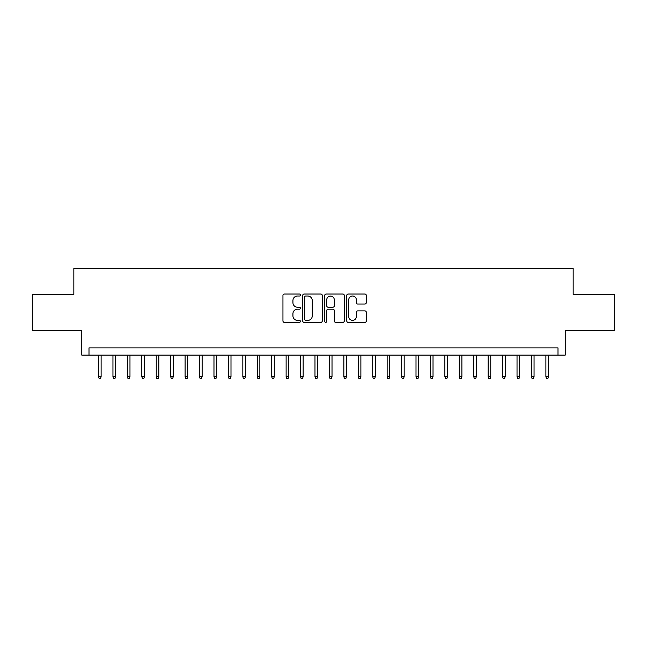 <?xml version="1.0" encoding="UTF-8"?>
<svg xmlns="http://www.w3.org/2000/svg" width="647" height="647" viewBox="0 0 647 647"><rect width="100%" height="100%" fill="white"/><g stroke="black" fill="none" stroke-linecap="round" stroke-linejoin="round"><path stroke-width="0.97" d="M300.41 295.032A0.995 0.995 0 0 0 299.415 294.037L284.365 294.037A1.415 1.415 0 0 0 282.949 295.453L282.949 320.952A1.415 1.415 0 0 0 284.365 322.368L299.415 322.368A0.995 0.995 0 0 0 300.41 321.373A0.995 0.995 0 0 0 299.415 320.386L297.474 320.386A4.529 4.529 0 0 1 292.937 315.849L292.937 313.73A4.529 4.529 0 0 1 297.474 309.193L299.415 309.193A0.995 0.995 0 0 0 300.41 308.207A0.995 0.995 0 0 0 299.415 307.212L297.474 307.212A4.529 4.529 0 0 1 292.937 302.675L292.937 300.556A4.529 4.529 0 0 1 297.474 296.019L299.415 296.019A0.995 0.995 0 0 0 300.41 295.032M364.9 304.025A1.415 1.415 0 0 0 366.315 302.61L366.315 295.453A1.415 1.415 0 0 0 364.9 294.037L348.183 294.037A1.415 1.415 0 0 0 346.768 295.453L346.768 320.952A1.415 1.415 0 0 0 348.183 322.368L364.9 322.368A1.415 1.415 0 0 0 366.315 320.952L366.315 312.307A1.415 1.415 0 0 0 364.9 310.892L357.742 310.892A1.415 1.415 0 0 0 356.327 312.307L356.327 316.593A3.793 3.793 0 0 1 352.542 320.386A3.793 3.793 0 0 1 348.749 316.593L348.749 299.812A3.793 3.793 0 0 1 352.542 296.019A3.793 3.793 0 0 1 356.327 299.812L356.327 302.61A1.415 1.415 0 0 0 357.742 304.025L364.9 304.025M558.005 355.106L565.219 355.106L565.219 330.568L614.65 330.568L614.65 294.49L573.161 294.49L573.161 268.513L73.839 268.513L73.839 294.49L32.35 294.49L32.35 330.568L81.781 330.568L81.781 355.106L558.005 355.106L558.005 347.892L88.995 347.892L88.995 355.106M322.263 295.453A1.415 1.415 0 0 0 320.847 294.037L304.13 294.037A1.415 1.415 0 0 0 302.715 295.453L302.715 320.952A1.415 1.415 0 0 0 304.13 322.368L320.847 322.368A1.415 1.415 0 0 0 322.263 320.952L322.263 295.453M326.153 294.037L342.87 294.037A1.415 1.415 0 0 1 344.285 295.453L344.285 320.952A1.415 1.415 0 0 1 342.87 322.368L335.72 322.368A1.415 1.415 0 0 1 334.305 320.952L334.305 310.609A1.415 1.415 0 0 0 332.882 309.193L328.142 309.193A1.415 1.415 0 0 0 326.719 310.609L326.719 321.373A0.995 0.995 0 0 1 325.732 322.368A0.995 0.995 0 0 1 324.737 321.373L324.737 295.453A1.415 1.415 0 0 1 326.153 294.037M305.683 296.019A0.995 0.995 0 0 0 304.697 297.013L304.697 319.392A0.995 0.995 0 0 0 305.683 320.386L307.737 320.386A4.529 4.529 0 0 0 312.275 315.849L312.275 300.556A4.529 4.529 0 0 0 307.737 296.019L305.683 296.019M334.305 299.885A3.793 3.793 0 0 0 330.512 296.091A3.793 3.793 0 0 0 326.719 299.885L326.719 305.796A1.415 1.415 0 0 0 328.142 307.212L332.882 307.212A1.415 1.415 0 0 0 334.305 305.796L334.305 299.885M101.118 376.611L100.536 378.487L99.096 378.487L98.514 376.611L101.118 376.611L101.118 355.106M98.514 376.611L98.514 355.106M115.546 376.611L114.972 378.487L113.524 378.487L112.95 376.611L115.546 376.611L115.546 355.106M112.95 376.611L112.95 355.106M129.974 376.611L129.4 378.487L127.96 378.487L127.378 376.611L129.974 376.611L129.974 355.106M127.378 376.611L127.378 355.106M144.41 376.611L143.828 378.487L142.389 378.487L141.814 376.611L144.41 376.611L144.41 355.106M141.814 376.611L141.814 355.106M158.839 376.611L158.264 378.487L156.817 378.487L156.242 376.611L158.839 376.611L158.839 355.106M156.242 376.611L156.242 355.106M173.275 376.611L172.692 378.487L171.253 378.487L170.671 376.611L173.275 376.611L173.275 355.106M170.671 376.611L170.671 355.106M187.703 376.611L187.129 378.487L185.681 378.487L185.107 376.611L187.703 376.611L187.703 355.106M185.107 376.611L185.107 355.106M202.131 376.611L201.557 378.487L200.109 378.487L199.535 376.611L202.131 376.611L202.131 355.106M199.535 376.611L199.535 355.106M216.567 376.611L215.985 378.487L214.545 378.487L213.971 376.611L216.567 376.611L216.567 355.106M213.971 376.611L213.971 355.106M230.995 376.611L230.421 378.487L228.973 378.487L228.399 376.611L230.995 376.611L230.995 355.106M228.399 376.611L228.399 355.106M245.423 376.611L244.849 378.487L243.409 378.487L242.827 376.611L245.423 376.611L245.423 355.106M242.827 376.611L242.827 355.106M259.859 376.611L259.277 378.487L257.838 378.487L257.263 376.611L259.859 376.611L259.859 355.106M257.263 376.611L257.263 355.106M274.288 376.611L273.713 378.487L272.266 378.487L271.691 376.611L274.288 376.611L274.288 355.106M271.691 376.611L271.691 355.106M288.724 376.611L288.141 378.487L286.702 378.487L286.12 376.611L288.724 376.611L288.724 355.106M286.12 376.611L286.12 355.106M303.152 376.611L302.578 378.487L301.13 378.487L300.556 376.611L303.152 376.611L303.152 355.106M300.556 376.611L300.556 355.106M317.58 376.611L317.006 378.487L315.566 378.487L314.984 376.611L317.58 376.611L317.58 355.106M314.984 376.611L314.984 355.106M332.016 376.611L331.434 378.487L329.994 378.487L329.42 376.611L332.016 376.611L332.016 355.106M329.42 376.611L329.42 355.106M346.444 376.611L345.87 378.487L344.422 378.487L343.848 376.611L346.444 376.611L346.444 355.106M343.848 376.611L343.848 355.106M360.88 376.611L360.298 378.487L358.859 378.487L358.276 376.611L360.88 376.611L360.88 355.106M358.276 376.611L358.276 355.106M375.309 376.611L374.734 378.487L373.287 378.487L372.712 376.611L375.309 376.611L375.309 355.106M372.712 376.611L372.712 355.106M389.737 376.611L389.162 378.487L387.723 378.487L387.141 376.611L389.737 376.611L389.737 355.106M387.141 376.611L387.141 355.106M404.173 376.611L403.591 378.487L402.151 378.487L401.577 376.611L404.173 376.611L404.173 355.106M401.577 376.611L401.577 355.106M418.601 376.611L418.027 378.487L416.579 378.487L416.005 376.611L418.601 376.611L418.601 355.106M416.005 376.611L416.005 355.106M433.029 376.611L432.455 378.487L431.015 378.487L430.433 376.611L433.029 376.611L433.029 355.106M430.433 376.611L430.433 355.106M447.465 376.611L446.891 378.487L445.443 378.487L444.869 376.611L447.465 376.611L447.465 355.106M444.869 376.611L444.869 355.106M461.893 376.611L461.319 378.487L459.871 378.487L459.297 376.611L461.893 376.611L461.893 355.106M459.297 376.611L459.297 355.106M476.329 376.611L475.747 378.487L474.308 378.487L473.725 376.611L476.329 376.611L476.329 355.106M473.725 376.611L473.725 355.106M490.758 376.611L490.183 378.487L488.736 378.487L488.161 376.611L490.758 376.611L490.758 355.106M488.161 376.611L488.161 355.106M505.186 376.611L504.611 378.487L503.172 378.487L502.59 376.611L505.186 376.611L505.186 355.106M502.59 376.611L502.59 355.106M519.622 376.611L519.04 378.487L517.6 378.487L517.026 376.611L519.622 376.611L519.622 355.106M517.026 376.611L517.026 355.106M534.05 376.611L533.476 378.487L532.028 378.487L531.454 376.611L534.05 376.611L534.05 355.106M531.454 376.611L531.454 355.106M548.486 376.611L547.904 378.487L546.464 378.487L545.882 376.611L548.486 376.611L548.486 355.106M545.882 376.611L545.882 355.106"/></g></svg>
